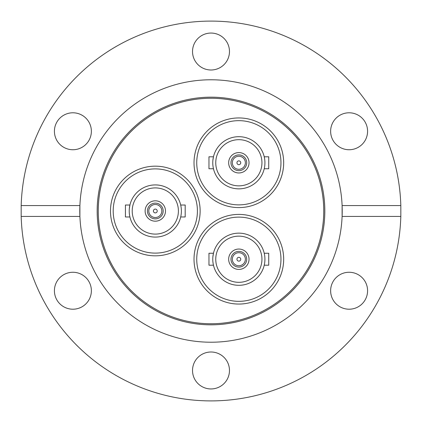 <?xml version="1.0" encoding="UTF-8"?>
<svg xmlns="http://www.w3.org/2000/svg" width="422" height="422" viewBox="0 0 422 422"><rect width="100%" height="100%" fill="white"/><g stroke="black" fill="none" stroke-linecap="round" stroke-linejoin="round"><path stroke-width="0.63" d="M200.028 140.357A44.827 44.827 0 0 1 261.26 123.947A44.827 44.827 0 0 1 277.665 185.179A44.827 44.827 0 0 1 216.433 201.589A44.827 44.827 0 0 1 200.028 140.357M277.665 236.821A44.827 44.827 0 0 1 261.26 298.053A44.827 44.827 0 0 1 200.028 281.643A44.827 44.827 0 0 1 216.433 220.411A44.827 44.827 0 0 1 277.665 236.821M155.307 255.827A44.827 44.827 0 0 1 110.48 211A44.827 44.827 0 0 1 155.307 166.173A44.827 44.827 0 0 1 200.133 211A44.827 44.827 0 0 1 155.307 255.827M211 324.829A113.829 113.829 0 0 1 97.171 211A113.829 113.829 0 0 1 211 97.171A113.829 113.829 0 0 1 324.829 211A113.829 113.829 0 0 1 211 324.829M211 323.743A112.743 112.743 0 0 1 98.257 211A112.743 112.743 0 0 1 211 98.257A112.743 112.743 0 0 1 323.743 211A112.743 112.743 0 0 1 211 323.743M400.821 205.567L342.105 205.567A131.221 131.221 0 0 1 211 342.221A131.221 131.221 0 0 1 79.895 216.433L79.895 205.567A131.221 131.221 0 0 1 211 79.779A131.221 131.221 0 0 1 342.105 205.567L342.105 216.433L400.821 216.433L400.821 205.567A189.9 189.9 0 0 0 211 21.1A189.9 189.9 0 0 0 21.179 205.567L79.895 205.567A131.221 131.221 0 0 0 79.895 216.433L21.179 216.433A189.9 189.9 0 0 0 211 400.9A189.9 189.9 0 0 0 400.821 216.433M229.473 370.474A18.473 18.473 0 0 0 211 352.001A18.473 18.473 0 0 0 192.527 370.474A18.473 18.473 0 0 0 211 388.947A18.473 18.473 0 0 0 229.473 370.474M91.368 290.737A18.473 18.473 0 0 0 72.895 272.264A18.473 18.473 0 0 0 54.417 290.737A18.473 18.473 0 0 0 72.895 309.21A18.473 18.473 0 0 0 91.368 290.737M72.895 112.79A18.473 18.473 0 0 0 54.417 131.263A18.473 18.473 0 0 0 72.895 149.736A18.473 18.473 0 0 0 91.368 131.263A18.473 18.473 0 0 0 72.895 112.79M229.473 51.526A18.473 18.473 0 0 0 211 33.053A18.473 18.473 0 0 0 192.527 51.526A18.473 18.473 0 0 0 211 69.999A18.473 18.473 0 0 0 229.473 51.526M367.583 131.263A18.473 18.473 0 0 0 349.105 112.79A18.473 18.473 0 0 0 330.632 131.263A18.473 18.473 0 0 0 349.105 149.736A18.473 18.473 0 0 0 367.583 131.263M349.105 272.264A18.473 18.473 0 0 0 330.632 290.737A18.473 18.473 0 0 0 349.105 309.21A18.473 18.473 0 0 0 367.583 290.737A18.473 18.473 0 0 0 349.105 272.264M21.179 216.433L21.179 205.567M280.957 259.229A42.11 42.11 0 0 0 238.847 217.124A42.11 42.11 0 0 0 196.736 259.229A42.11 42.11 0 0 0 238.847 301.34A42.11 42.11 0 0 0 280.957 259.229M194.02 259.229A44.827 44.827 0 0 0 238.847 304.056A44.827 44.827 0 0 0 283.674 259.229A44.827 44.827 0 0 0 238.847 214.408A44.827 44.827 0 0 0 194.02 259.229M264.926 259.229A26.08 26.08 0 0 1 238.847 285.314A26.08 26.08 0 0 1 212.767 259.229A26.08 26.08 0 0 1 238.847 233.15A26.08 26.08 0 0 1 264.926 259.229C264.177 251.523 264.177 251.523 264.926 259.229M212.867 261.524L213.11 263.46M212.867 256.929L213.458 253.253L208.964 253.253L208.964 265.206L213.458 265.206M264.235 265.206L268.73 265.206L268.73 253.253L264.235 253.253L264.583 255.004M215.753 259.229A23.094 23.094 0 0 1 238.847 236.141A23.094 23.094 0 0 1 261.941 259.229A23.094 23.094 0 0 1 238.847 282.323A23.094 23.094 0 0 1 215.753 259.229M238.847 217.124A42.11 42.11 0 0 1 280.957 259.229A42.11 42.11 0 0 1 238.847 301.34A42.11 42.11 0 0 1 196.736 259.229M245.367 259.229A6.52 6.52 0 0 1 238.847 265.749A6.52 6.52 0 0 1 232.327 259.229A6.52 6.52 0 0 1 238.847 252.709A6.52 6.52 0 0 1 245.367 259.229M236.942 259.229A1.904 1.904 0 0 1 238.847 257.33A1.904 1.904 0 0 1 240.746 259.229A1.904 1.904 0 0 1 238.847 261.134A1.904 1.904 0 0 1 236.942 259.229M213.458 253.253L213.11 255.004M246.717 259.229A7.87 7.87 0 0 0 238.847 251.364A7.87 7.87 0 0 0 230.976 259.229A7.87 7.87 0 0 0 238.847 267.1A7.87 7.87 0 0 0 246.717 259.229M228.661 259.229A10.186 10.186 0 0 0 238.847 269.421A10.186 10.186 0 0 0 249.033 259.229A10.186 10.186 0 0 0 238.847 249.043A10.186 10.186 0 0 0 228.661 259.229M197.417 211A42.11 42.11 0 0 0 155.307 168.89A42.11 42.11 0 0 0 113.196 211A42.11 42.11 0 0 0 155.307 253.11A42.11 42.11 0 0 0 197.417 211M110.48 211A44.827 44.827 0 0 0 155.307 255.827A44.827 44.827 0 0 0 200.133 211A44.827 44.827 0 0 0 155.307 166.173A44.827 44.827 0 0 0 110.48 211M181.386 211A26.08 26.08 0 0 1 155.307 237.08A26.08 26.08 0 0 1 129.227 211A26.08 26.08 0 0 1 155.307 184.92A26.08 26.08 0 0 1 181.386 211C180.637 203.288 180.637 203.288 181.386 211M129.327 213.295L129.57 215.231M129.327 208.695L129.918 205.023L125.424 205.023L125.424 216.977L129.918 216.977M180.695 216.977L185.189 216.977L185.189 205.023L180.695 205.023L181.043 206.775M132.213 211A23.094 23.094 0 0 1 155.307 187.906A23.094 23.094 0 0 1 178.4 211A23.094 23.094 0 0 1 155.307 234.094A23.094 23.094 0 0 1 132.213 211M155.307 168.89A42.11 42.11 0 0 1 197.417 211A42.11 42.11 0 0 1 155.307 253.11A42.11 42.11 0 0 1 113.196 211A42.11 42.11 0 0 1 155.307 168.89M161.826 211A6.52 6.52 0 0 1 155.307 217.52A6.52 6.52 0 0 1 148.787 211A6.52 6.52 0 0 1 155.307 204.48A6.52 6.52 0 0 1 161.826 211M153.408 211A1.904 1.904 0 0 1 155.307 209.096A1.904 1.904 0 0 1 157.211 211A1.904 1.904 0 0 1 155.307 212.904A1.904 1.904 0 0 1 153.408 211M129.918 205.023L129.57 206.775M163.177 211A7.87 7.87 0 0 0 155.307 203.13A7.87 7.87 0 0 0 147.436 211A7.87 7.87 0 0 0 155.307 218.87A7.87 7.87 0 0 0 163.177 211M145.121 211A10.186 10.186 0 0 0 155.307 221.186A10.186 10.186 0 0 0 165.493 211A10.186 10.186 0 0 0 155.307 200.814A10.186 10.186 0 0 0 145.121 211M280.957 162.771A42.11 42.11 0 0 0 238.847 120.66A42.11 42.11 0 0 0 196.736 162.771A42.11 42.11 0 0 0 238.847 204.876A42.11 42.11 0 0 0 280.957 162.771M194.02 162.771A44.827 44.827 0 0 0 238.847 207.592A44.827 44.827 0 0 0 283.674 162.771A44.827 44.827 0 0 0 238.847 117.944A44.827 44.827 0 0 0 194.02 162.771M264.926 162.771A26.08 26.08 0 0 1 238.847 188.85A26.08 26.08 0 0 1 212.767 162.771A26.08 26.08 0 0 1 238.847 136.686A26.08 26.08 0 0 1 264.926 162.771C264.177 155.059 264.177 155.059 264.926 162.771M212.867 165.06L213.11 166.996M212.867 160.465L213.458 156.794L208.964 156.794L208.964 168.747L213.458 168.747M264.235 168.747L268.73 168.747L268.73 156.794L264.235 156.794L264.583 158.54M215.753 162.771A23.094 23.094 0 0 1 238.847 139.677A23.094 23.094 0 0 1 261.941 162.771A23.094 23.094 0 0 1 238.847 185.859A23.094 23.094 0 0 1 215.753 162.771M238.847 120.66A42.11 42.11 0 0 1 280.957 162.771A42.11 42.11 0 0 1 238.847 204.876A42.11 42.11 0 0 1 196.736 162.771A42.11 42.11 0 0 1 238.847 120.66M245.367 162.771A6.52 6.52 0 0 1 238.847 169.291A6.52 6.52 0 0 1 232.327 162.771A6.52 6.52 0 0 1 238.847 156.251A6.52 6.52 0 0 1 245.367 162.771M236.942 162.771A1.904 1.904 0 0 1 238.847 160.866A1.904 1.904 0 0 1 240.746 162.771A1.904 1.904 0 0 1 238.847 164.67A1.904 1.904 0 0 1 236.942 162.771M213.458 156.794L213.11 158.54M246.717 162.771A7.87 7.87 0 0 0 238.847 154.9A7.87 7.87 0 0 0 230.976 162.771A7.87 7.87 0 0 0 238.847 170.636A7.87 7.87 0 0 0 246.717 162.771M228.661 162.771A10.186 10.186 0 0 0 238.847 172.957A10.186 10.186 0 0 0 249.033 162.771A10.186 10.186 0 0 0 238.847 152.579A10.186 10.186 0 0 0 228.661 162.771"/></g></svg>
